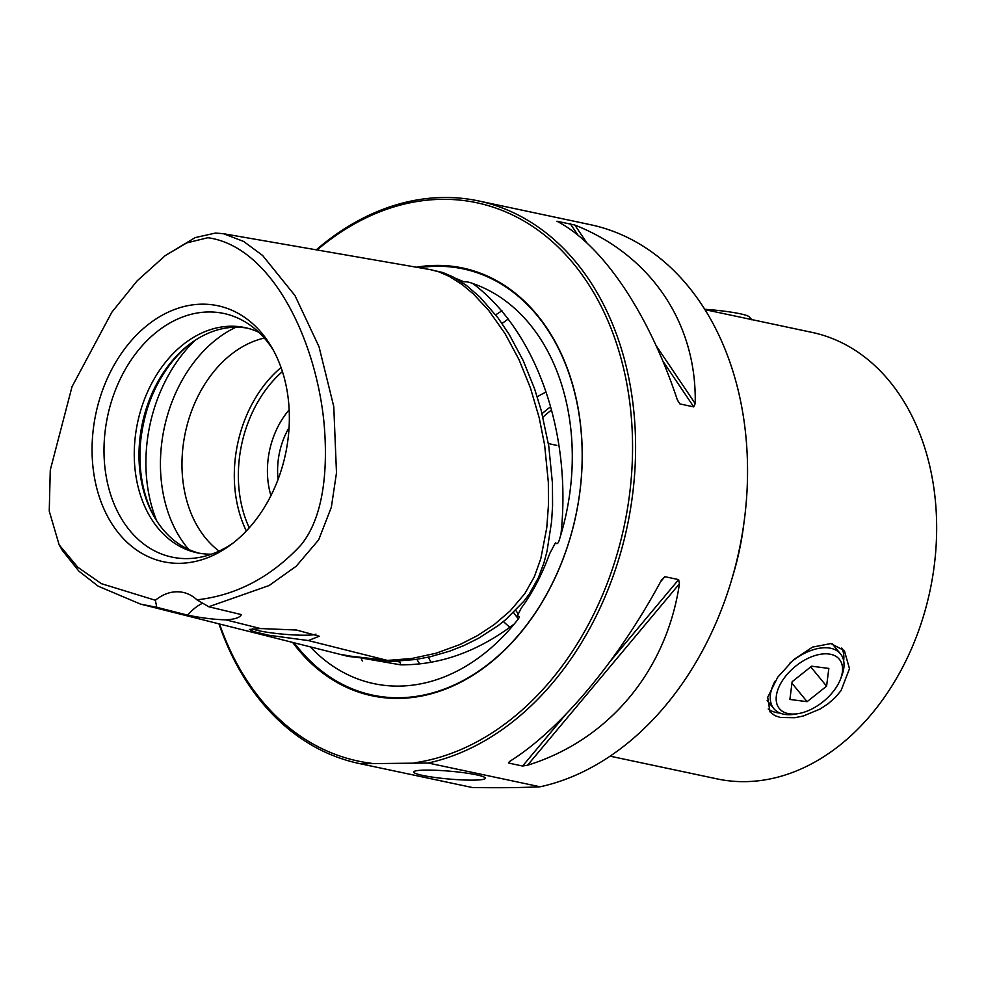 <?xml version="1.0" encoding="UTF-8"?>
<svg xmlns="http://www.w3.org/2000/svg" width="985" height="985" viewBox="0 0 985 985"><rect width="100%" height="100%" fill="white"/><g stroke="black" fill="none" stroke-linecap="round" stroke-linejoin="round"><path stroke-width="1.48" d="M822.832 701.911A38.821 22.446 140.6 0 0 840.624 678.837A38.821 22.446 140.6 0 0 831.968 654.631A38.821 22.446 140.6 0 0 795.905 665.958A38.821 22.446 140.6 0 0 776.192 699.769A38.821 22.446 140.6 0 0 798.306 713.62A38.821 22.446 140.6 0 0 822.832 701.911M789.822 663.2A43.131 24.933 -39.4 0 1 792.174 661.243A43.131 24.933 -39.4 0 1 840.464 653.843A43.131 24.933 -39.4 0 1 841.867 675.55L840.624 678.837M798.306 713.62L794.846 714.199A43.131 24.933 -39.4 0 1 773.804 708.597A43.131 24.933 -39.4 0 1 775.01 681.226M828.841 668.421L811.628 666.192L792.149 681.706L789.896 699.449L807.109 701.677L826.587 686.163L828.841 668.421M810.754 666.894L826.587 686.163M791.965 683.245L807.109 701.677M704.731 309.29A38.821 4.26 5 0 1 749.4 316.948L751.863 319.842M316.259 249.833A287.546 213.019 102 0 1 443.755 197.493A287.546 213.019 102 0 1 478.587 200.94A287.546 213.019 102 0 1 634.094 480.754A287.546 213.019 102 0 1 428.179 763.018L360.301 763.732A287.546 213.019 102 0 1 359.094 763.486A287.546 213.019 102 0 1 218.978 623.862M371.407 763.301A285.391 211.418 102 0 1 219.581 624.01M317.121 249.981A285.391 211.418 102 0 1 442.154 199.315A285.391 211.418 102 0 1 632.111 465.474A285.391 211.418 102 0 1 414.254 762.846M59.149 544.84L62.449 550.566L78.898 571.165L98.155 586.173L140.498 604.101L348.148 656.392L391.353 661.415L387.376 660.418L411.668 658.509L435.973 653.252L460.007 644.51L477.405 635.657L494.224 624.576L510.095 610.971L524.796 593.659L534.35 576.754L540.814 558.63L546.786 527.64L548.46 504.874L548.337 482.305L544.631 445.097L539.263 418.034L530.472 388.016L519.033 359.685L505.059 333.607L488.609 310.324L473.366 293.949L462.26 284.628L449.246 276.366L439.027 271.897L430.47 269.656L223.386 233.704L243.603 241.424L262.626 255.484L294.971 295.574L319.017 346.72L333.767 406.596L336.488 472.862L331.354 507.189L318.684 539.842L296.19 566.24L269.077 585.546L208.746 606.748L196.938 599.828C236.154 595.433 270.69 577.308 300.56 545.481C324.915 516.399 327.943 465.24 323.93 421.986C315.348 337.116 270.518 246.361 207.86 237.717L186.781 242.889L165.258 255.595L137.112 280.897L111.871 312.183L72.028 386.686L50.272 470.067L49.25 511.129L59.149 544.84L77.815 567.262L101.406 583.662L155.371 600.259L156.775 607.302L187.716 615.169C201.543 617.977 214.25 619.54 225.848 619.848C234.873 619.319 240.044 617.57 241.374 614.603L208.746 606.748M223.386 233.704L215.481 233.051L195.202 237.582L165.258 255.595M140.498 604.101L156.775 607.302M260.483 628.553L249.353 629.44L253.834 631.619L268.597 635.214L308.33 640.558L319.226 636.236L296.423 630.018L260.483 628.553L225.848 619.848M455.513 278.287L464.07 281.858C466.385 281.562 469.328 282.141 472.898 283.582A206.37 152.872 -78 0 1 560.921 534.584C559.788 537.478 558.433 546.589 555.54 542.612L549.692 553.619C541.959 574.735 532.503 592.871 521.311 608.016L517.051 616.364C522.592 615.256 515.82 621.794 514.281 623.973A206.37 152.872 -78 0 1 398.839 686.102A206.37 152.872 102 0 1 310.3 646.862M425.889 770.098A35.94 3.94 5 0 1 464.44 772.806A35.94 3.94 5 0 1 485.322 778.249A35.94 3.94 5 0 1 473.132 780.132A35.94 3.94 -175 0 1 434.582 777.424A35.94 3.94 -175 0 1 413.7 771.981A35.94 3.94 -175 0 1 425.889 770.098M610.109 756.172L717.178 778.913A228.237 169.088 -78 0 0 744.832 781.647A228.237 169.088 102 0 0 933.324 572.371A228.237 169.088 102 0 0 812.022 332.388L704.952 309.647M841.018 690.657L835.243 697.503L828.102 703.77L820.074 709.04L803.329 715.984L794.858 717.72L780.329 717.474L774.826 715.615L769.962 711.847L767.697 697.282L777.719 677.212L793.738 659.581L812.514 647.108L830.909 643.562L844.391 650.691L849.489 668.704L841.018 690.657M768.214 709.003A48.166 27.851 140.6 0 0 779.997 713.078M515.734 610.331A129.392 95.853 -78 0 0 517.728 613.187M430.901 661.994A227.166 168.287 102 0 1 428.315 657.192M732.581 576.607A228.237 169.088 -78 0 0 743.872 523.503M416.409 267.218A218.633 161.971 -78 0 1 436.367 265.421A218.633 161.971 102 0 1 581.15 480.175A218.633 161.971 102 0 1 398.482 698.402A218.633 161.971 -78 0 1 292.644 642.417M541.664 572.47A64.702 47.933 102 0 1 540.568 572.581M289.073 427.625A64.702 47.933 102 0 0 277.918 463.085A64.702 47.933 -78 0 0 278.078 479.338M289.159 409.834A73.69 54.581 102 0 0 267.785 462.433A73.69 54.581 -78 0 0 270.937 495.627M219.076 551.095A115.11 85.276 102 0 1 182.545 451.241A115.11 85.276 -78 0 1 264.325 338.064M192.124 342.349A117.597 87.123 102 0 0 140.523 442.733A117.597 87.123 -78 0 0 154.854 517.839M247.309 328.14A115.11 85.276 102 0 0 191.09 343.1A115.11 85.276 102 0 0 139.562 442.105A115.11 85.276 -78 0 0 154.202 516.743A115.11 85.276 -78 0 0 199.487 553.25M258.698 332.204A115.11 85.276 102 0 0 244.945 327.599A115.11 85.276 102 0 0 134.834 441.108A115.11 85.276 -78 0 0 197.123 552.794A115.11 85.276 -78 0 0 211.553 554.161M273.658 350.783A124.553 92.27 102 0 0 249.279 324.558A124.553 92.27 102 0 0 104.619 436.269A124.553 92.27 -78 0 0 199.832 557.338A124.553 92.27 -78 0 0 232.78 543.277M92.713 434.791A130.857 96.949 -78 0 0 131.99 546.564A130.857 96.949 -78 0 0 230.121 545.284A130.857 96.949 -78 0 0 288.703 432.723A130.857 96.949 102 0 0 272.045 347.877A130.857 96.949 102 0 0 166.957 312.762A130.857 96.949 102 0 0 92.713 434.791M252.579 628.824A32.714 3.583 5 0 0 305.621 635.214A32.714 3.583 -175 0 0 315.988 634.155M187.716 615.169A50.321 37.282 102 0 1 202.824 603.128M196.938 599.828A50.321 37.282 102 0 0 182.976 592.379A50.321 37.282 102 0 0 176.881 591.776A50.321 37.282 -78 0 0 155.371 600.259M478.587 200.94L590.532 224.715A287.546 213.019 -78 0 1 746.113 503.717A287.546 213.019 102 0 1 540.125 786.793C520.659 787.704 498.028 787.938 472.246 787.508A287.546 213.019 102 0 1 471.039 787.261L359.094 763.486M428.179 763.018L540.125 786.793M695.201 403.591C696.912 323.24 651.023 255.177 574.821 225.036L556.931 221.231C602.66 244.908 648.549 312.971 677.311 399.799L679.946 403.948L693.748 406.879L695.201 403.591L656.084 345.563M527.566 765.222C608.595 740.215 666.488 671.056 679.441 583.785L678.64 579.611L664.838 576.681L661.538 579.993C618.124 660.787 560.231 729.947 509.664 761.417L508.789 763.104L522.592 766.034L527.566 765.222L679.441 583.785M508.519 762.328L508.789 763.104L510.784 760.716M360.301 763.732L472.246 787.508M545.776 392.239A131.19 97.195 -78 0 0 537.231 396.795M503.421 621.523A131.19 97.195 -78 0 0 510.033 627.371M430.371 269.644L443.053 272.599L453.174 277.007L466.311 285.342L480.089 297.211L498.127 318.044L509.146 334.358L523.121 360.436L534.572 388.792L541.184 410.314L548.756 446.008L552.45 483.303L552.573 505.711L551.6 521.57L547.044 551.157L543.991 562.694L538.413 577.702L529.327 593.943L523.921 601.17L505.6 619.713L498.25 625.549L478.464 638.317L464.021 645.495L449.849 651.097L430.396 656.724L415.658 659.507L391.353 661.415M508.371 318.931A227.166 168.287 -78 0 0 502.067 323.511M550.369 406.977A131.19 97.195 -78 0 0 542.082 413.688M513.554 612.51A131.19 97.195 -78 0 0 518.344 618.839M542.969 417.197A129.392 95.853 102 0 1 551.28 410.203M841.756 648.044A48.166 27.851 -39.4 0 1 843.653 660.775M339.542 654.225L400.698 664.85L399.996 662.129L396.623 661.28M344.184 655.394L387.376 660.418L308.33 640.558M419.438 663.681A227.166 168.287 102 0 1 416.914 659.322M495.726 314.868A227.166 168.287 102 0 1 501.981 310.792M419.241 267.711A217.87 161.392 102 0 1 436.811 266.282A217.87 161.392 102 0 1 581.088 480.298A217.87 161.392 102 0 1 399.06 697.749A217.87 161.392 102 0 1 294.232 642.811M249.23 527.837A112.228 83.146 102 0 1 238.912 462.728A112.228 83.146 102 0 1 282.412 371.579M281.045 367.528A115.11 85.276 -78 0 0 234.873 462.359A115.11 85.276 -78 0 0 246.336 530.977M188.775 549.495A130.377 96.579 102 0 1 161.084 449.234A130.377 96.579 102 0 1 235.981 327.217M195.042 340.367A136.583 101.184 -78 0 0 146.58 447.19A136.583 101.184 -78 0 0 156.701 520.843M362.345 660.984A263.106 194.907 102 0 1 361.507 659.162M147.233 409.021A136.583 101.184 -78 0 0 140.941 438.682M677.483 400.292L679.946 403.948M570.056 223.41L578.084 235.316M662.807 360.978L693.748 406.879M574.821 225.036L586.9 242.95M664.838 576.681L660.59 581.753M678.64 579.611L610.392 661.144M565.772 714.457L522.592 766.034M560.921 534.584C572.014 432.821 536.382 331.256 472.898 283.582M400.698 664.85C440.283 665.035 478.144 651.417 514.281 623.973M832.165 643.747L840.464 653.843M767.143 700.483L773.804 708.597M548.374 443.582L556.796 445.368"/></g></svg>
